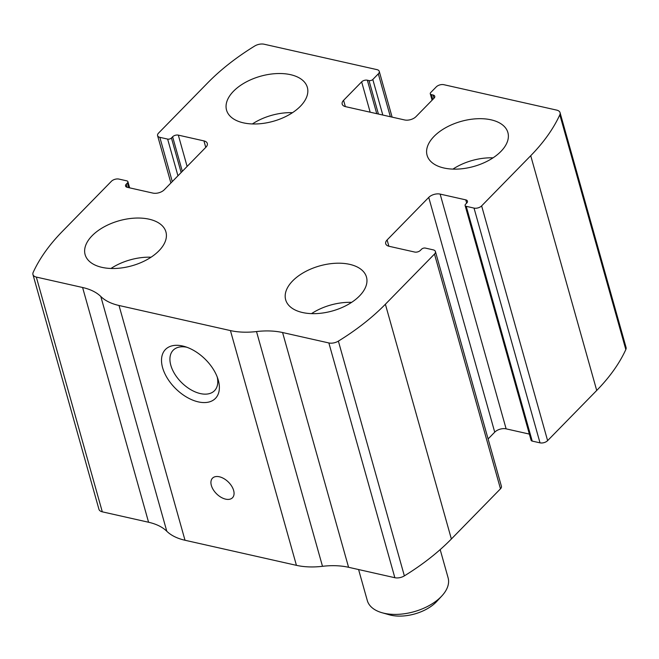 <?xml version="1.0" encoding="UTF-8"?>
<svg xmlns="http://www.w3.org/2000/svg" width="659" height="659" viewBox="0 0 659 659"><rect width="100%" height="100%" fill="white"/><g stroke="black" fill="none" stroke-linecap="round" stroke-linejoin="round"><path stroke-width="0.99" d="M158.522 133.126L207.626 82.943A209.859 117.047 164.3 0 1 254.638 46.064A8.394 4.679 164.3 0 1 264.152 44.227L376.997 69.64A5.593 3.122 164.3 0 1 379.246 71.337A5.593 3.122 164.3 0 1 378.315 73.857L372.813 79.475A2.801 1.557 164.3 0 1 369.015 80.579L367.343 80.209A4.201 2.339 164.3 0 0 361.643 81.864L343.578 100.333A8.394 4.679 164.3 0 0 342.178 104.106A8.394 4.679 164.3 0 0 345.547 106.651L404.593 119.946A8.394 4.679 164.3 0 0 415.994 116.635L434.067 98.175A4.201 2.339 164.3 0 0 434.759 96.28A4.201 2.339 164.3 0 0 433.078 95.011L431.406 94.632A2.801 1.557 164.3 0 1 430.286 93.784A2.801 1.557 164.3 0 1 430.747 92.524L436.25 86.906A5.593 3.122 164.3 0 1 443.853 84.698L556.698 110.111A8.394 4.679 164.3 0 1 560.059 112.656A8.394 4.679 164.3 0 1 559.829 114.798A209.859 117.047 164.3 0 1 530.726 155.705L481.63 205.888A5.593 3.122 164.3 0 1 474.027 208.096L466.226 206.333A2.801 1.557 164.3 0 1 465.106 205.484A2.801 1.557 164.3 0 1 465.567 204.232L466.753 203.021A4.201 2.339 164.3 0 0 467.445 201.135A4.201 2.339 164.3 0 0 465.765 199.866L440.138 194.092A8.394 4.679 164.3 0 0 428.737 197.403L387.105 239.958A8.394 4.679 164.3 0 0 385.704 243.731A8.394 4.679 164.3 0 0 389.074 246.285L414.7 252.051A4.201 2.339 164.3 0 0 420.393 250.395L421.579 249.193A2.801 1.557 164.3 0 1 425.376 248.089L433.177 249.843A5.593 3.122 164.3 0 1 435.418 251.54A5.593 3.122 164.3 0 1 434.487 254.061L385.383 304.244A209.859 117.047 164.3 0 1 338.38 341.115A8.394 4.679 164.3 0 1 328.857 342.952L282.579 332.531A58.758 32.769 164.3 0 0 256.508 331.559A58.758 32.769 164.3 0 1 230.436 330.587L119.024 305.496A58.758 32.769 164.3 0 1 100.811 296.492A58.758 32.769 164.3 0 0 82.597 287.497L36.319 277.077A8.394 4.679 164.3 0 1 32.95 274.531A8.394 4.679 164.3 0 1 33.181 272.389A209.859 117.047 164.3 0 1 62.284 231.482L111.387 181.299A5.593 3.122 164.3 0 1 118.982 179.091L126.783 180.846A2.801 1.557 164.3 0 1 127.904 181.695A2.801 1.557 164.3 0 1 127.442 182.955L126.264 184.158A4.201 2.339 164.3 0 0 125.564 186.044A4.201 2.339 164.3 0 0 127.253 187.321L152.872 193.087A8.394 4.679 164.3 0 0 164.272 189.776L205.913 147.229A8.394 4.679 164.3 0 0 207.305 143.448A8.394 4.679 164.3 0 0 203.944 140.902L178.317 135.128A4.201 2.339 164.3 0 0 172.617 136.784L171.439 137.995A2.801 1.557 164.3 0 1 167.641 139.098L159.84 137.336A5.593 3.122 164.3 0 1 157.592 135.639A5.593 3.122 164.3 0 1 158.522 133.126M435.418 251.54L501.408 486.301A5.593 3.122 164.3 0 1 500.478 488.813L451.374 538.996A209.859 117.047 164.3 0 1 404.362 575.875A8.394 4.679 164.3 0 1 394.848 577.712L348.57 567.284L282.579 332.531M560.059 112.656L626.05 347.408A8.394 4.679 164.3 0 1 625.819 349.55A209.859 117.047 164.3 0 1 596.716 390.457L547.613 440.64A5.593 3.122 164.3 0 1 540.018 442.848L474.027 208.096M32.95 274.531L98.941 509.283A8.394 4.679 164.3 0 0 102.302 511.829L148.58 522.249A58.758 32.769 164.3 0 1 166.793 531.253A58.758 32.769 164.3 0 0 185.014 540.256L296.426 565.34A58.758 32.769 164.3 0 0 322.498 566.312A58.758 32.769 164.3 0 1 348.57 567.284M182.584 345.991A34.976 20.849 44.4 0 1 184.512 346.486A34.976 20.849 44.4 0 1 218.014 379.263A34.976 20.849 44.4 0 1 198.919 402.015A34.976 20.849 44.4 0 1 162.682 367.977A34.976 20.849 44.4 0 1 182.584 345.991M219.348 476.778A13.987 8.336 44.4 0 1 231.647 486.103A13.987 8.336 44.4 0 1 232.495 497.743A13.987 8.336 44.4 0 1 216.663 493.921A13.987 8.336 44.4 0 1 212.495 478.179A13.987 8.336 44.4 0 1 219.348 476.778M465.106 205.484L531.096 440.245A2.801 1.557 164.3 0 0 532.217 441.093L540.018 442.848M488.097 438.943L494.728 432.164A8.394 4.679 164.3 0 1 506.128 428.852L529.358 434.083M233.517 91.222A41.97 23.411 -15.7 0 0 226.539 110.102A41.97 23.411 -15.7 0 0 273.279 121.289A41.97 23.411 -15.7 0 0 307.349 87.392A41.97 23.411 -15.7 0 0 276.236 73.602A41.97 23.411 -15.7 0 0 233.517 91.222M92.103 235.749A41.97 23.411 -15.7 0 0 85.118 254.629A41.97 23.411 -15.7 0 0 131.858 265.808A41.97 23.411 -15.7 0 0 165.928 231.919A41.97 23.411 -15.7 0 0 134.823 218.121A41.97 23.411 -15.7 0 0 92.103 235.749M434.067 136.38A41.97 23.411 -15.7 0 0 427.081 155.269A41.97 23.411 -15.7 0 0 473.821 166.447A41.97 23.411 -15.7 0 0 507.891 132.55A41.97 23.411 -15.7 0 0 476.786 118.76A41.97 23.411 -15.7 0 0 434.067 136.38M292.645 280.907A41.97 23.411 -15.7 0 0 285.668 299.787A41.97 23.411 -15.7 0 0 332.408 310.966A41.97 23.411 -15.7 0 0 366.478 277.077A41.97 23.411 -15.7 0 0 335.365 263.279A41.97 23.411 -15.7 0 0 292.645 280.907M217.206 376.94A28.922 17.233 44.4 0 1 214.513 390.688A28.922 17.233 44.4 0 1 181.785 382.78A28.922 17.233 44.4 0 1 173.177 350.234A28.922 17.233 44.4 0 1 186.851 347.244M351.626 302.357A41.97 23.411 -15.7 0 0 311.509 313.635M493.047 157.839A41.97 23.411 -15.7 0 0 452.931 169.108M151.084 257.199A41.97 23.411 -15.7 0 0 110.967 268.477M292.497 112.673A41.97 23.411 -15.7 0 0 252.381 123.95M358.587 569.541L367.294 600.53A41.97 23.411 -15.7 0 0 382.031 612.73L389.214 614.773A33.387 18.625 -15.7 0 0 436.818 601.387L441.876 595.909A41.97 23.411 -15.7 0 0 448.104 577.819L440.179 549.606M382.031 612.73A41.97 23.411 -15.7 0 0 441.876 595.909M451.374 538.996L385.383 304.244M500.478 488.813L434.487 254.061M625.819 349.55L559.829 114.798M596.716 390.457L530.726 155.705M547.613 440.64L481.63 205.888M404.362 575.875L338.38 341.115M394.848 577.712L328.857 342.952M322.498 566.312L256.508 331.559M296.426 565.34L230.436 330.587M185.014 540.256L119.024 305.496M166.793 531.253L100.811 296.492M148.58 522.249L82.597 287.497M102.302 511.829L36.319 277.077M128.769 187.658L127.442 182.955M127.146 187.296L126.264 184.158M205.765 147.377L203.944 140.902M187.115 166.439L178.317 135.128M182.329 171.332L172.617 136.784M181.151 172.534L171.439 137.995M177.955 175.796L167.641 139.098M172.279 181.596L159.84 137.336M390.367 116.742L378.315 73.857M382.813 115.045L372.813 79.475M378.423 114.056L369.015 80.579M376.75 113.677L367.343 80.209M370.169 112.195L361.643 81.864M345.341 106.601L343.578 100.333M433.993 98.249L433.078 95.011M432.774 99.493L431.406 94.632M388.868 246.235L387.105 239.958M494.728 432.164L428.737 197.403M506.128 428.852L440.138 194.092M466.671 203.104L465.765 199.866M532.217 441.093L466.226 206.333M129.642 187.856L127.904 181.695M170.903 182.996L157.592 135.639M392.121 117.137L379.246 71.337M432.09 100.193L430.286 93.784"/></g></svg>

